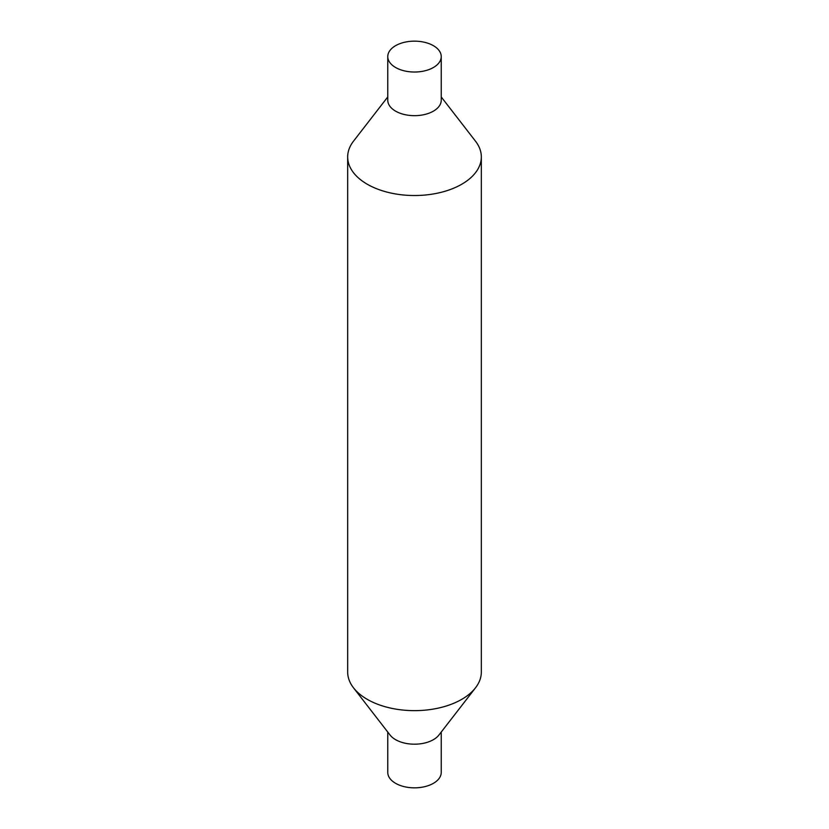 <?xml version="1.0" encoding="UTF-8"?>
<svg xmlns="http://www.w3.org/2000/svg" width="829" height="829" viewBox="0 0 829 829"><rect width="100%" height="100%" fill="white"/><g stroke="black" fill="none" stroke-linecap="round" stroke-linejoin="round"><path stroke-width="1.24" d="M441.235 56.59L441.235 100.236A26.735 15.43 180 0 1 424.728 114.495A26.735 15.43 180 0 1 395.599 111.148A26.735 15.43 180 0 1 387.765 100.236L387.765 56.59A26.735 15.43 180 0 1 404.272 42.331A26.735 15.43 180 0 1 433.401 45.678A26.735 15.43 180 0 1 441.235 56.59A26.735 15.43 180 0 1 424.728 70.848A26.735 15.43 180 0 1 395.599 67.501A26.735 15.43 180 0 1 387.765 56.59M441.235 96.941L475.504 141.189A66.828 38.58 180 0 1 481.328 156.94A66.828 38.58 180 0 1 440.075 192.587A66.828 38.58 180 0 1 367.247 184.225A66.828 38.58 180 0 1 347.672 156.94A66.828 38.58 180 0 1 353.496 141.189L387.765 96.941M481.328 156.94L481.328 672.06A66.828 38.58 180 0 1 475.504 687.811L438.904 735.064A26.735 15.43 180 0 1 395.599 739.675A26.735 15.43 180 0 1 390.096 735.064L353.496 687.811A66.828 38.58 180 0 1 347.672 672.06L347.672 156.94M475.504 687.811A66.828 38.58 180 0 1 367.247 699.344A66.828 38.58 180 0 1 353.496 687.811M441.235 732.059L441.235 772.41A26.735 15.43 180 0 1 424.728 786.669A26.735 15.43 180 0 1 395.599 783.322A26.735 15.43 180 0 1 387.765 772.41L387.765 732.059"/></g></svg>
